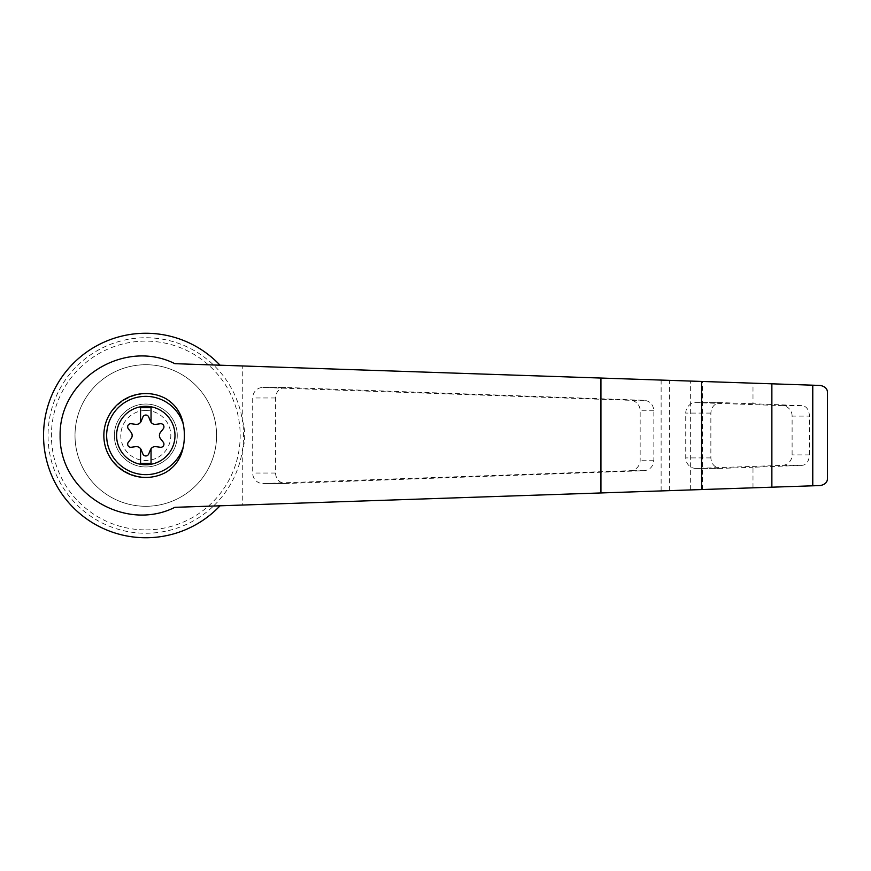 <?xml version="1.0" encoding="UTF-8"?>
<svg xmlns="http://www.w3.org/2000/svg" width="871" height="871" viewBox="0 0 871 871"><rect width="100%" height="100%" fill="white"/><g stroke="black" fill="none" stroke-linecap="round" stroke-linejoin="round"><path stroke-width="0.65" stroke-dasharray="4.36 3.27" d="M174.853 363.675L220.036 365.199A102.245 102.245 0 0 0 74.155 362.543A102.245 102.245 0 0 0 74.155 508.457A102.245 102.245 0 0 0 220.036 505.801L174.853 507.325M827.45 478.212C827.45 482.175 825.087 484.614 820.351 485.55L242.28 505.06L242.28 451.309C245.48 440.791 245.48 430.252 242.28 419.691A97.77 97.77 0 0 0 213.504 364.971L820.351 385.45C825.087 386.376 827.45 388.825 827.45 392.788M242.28 505.06L213.504 506.029A97.77 97.77 0 0 1 55.102 399.005A97.77 97.77 0 0 1 213.504 364.971L220.036 365.199M220.036 505.801L213.504 506.029A97.77 97.77 0 0 0 242.28 419.691L242.28 365.94M285.699 387.486L285.372 387.486C279.373 388.118 276.074 391.612 275.476 397.971L275.476 473.029C276.074 479.388 279.373 482.882 285.372 483.514L644.29 470.688C650.114 469.894 653.294 466.399 653.849 460.204L653.849 410.796C653.294 404.601 650.114 401.106 644.29 400.312L285.699 387.486L263.173 387.486A10.485 10.125 -90 0 0 252.699 397.971L252.699 473.029A10.485 10.125 -90 0 0 263.173 483.514L630.375 470.688A10.485 10.125 -90 0 0 640.163 460.204L640.163 410.796A10.485 10.125 -90 0 0 630.375 400.312L263.173 387.486M140.558 448.707L140.558 463.296L151.042 463.296L151.042 448.707M145.795 529.884A94.384 94.384 0 0 0 227.538 388.314A94.384 94.384 0 0 0 64.062 388.314A94.384 94.384 0 0 0 145.795 529.884M752.99 487.825L752.99 467.248L801.777 465.375C806.252 465.07 808.843 461.576 809.551 454.891L809.551 416.109C808.865 409.446 806.274 405.951 801.777 405.625L752.99 403.752L752.99 383.175M792.109 416.109A10.485 10.125 -90 0 0 782.321 405.625L696.212 402.62A10.485 10.125 -90 0 0 685.749 413.094L685.749 457.906A10.485 10.125 -90 0 0 696.212 468.38L782.321 465.375A10.485 10.125 -90 0 0 792.109 454.891L792.109 416.109L809.551 416.109M752.99 403.752L720.742 402.609C714.753 403.24 711.455 406.735 710.856 413.094L710.856 457.906C711.455 464.265 714.753 467.76 720.742 468.391L752.99 467.248M145.795 506.291A70.791 70.791 0 0 0 207.102 400.105A70.791 70.791 0 0 0 84.498 400.105A70.791 70.791 0 0 0 145.795 506.291A70.791 70.791 0 0 0 207.102 400.105A70.791 70.791 0 0 0 84.498 400.105A70.791 70.791 0 0 0 145.795 506.291M145.795 466.965A31.465 31.465 0 0 0 177.259 435.5A31.465 31.465 0 0 0 145.795 404.035A31.465 31.465 0 0 0 114.341 435.5A31.465 31.465 0 0 0 145.795 466.965M145.795 404.035A31.465 31.465 0 0 1 173.046 451.232A31.465 31.465 0 0 1 118.554 451.232A31.465 31.465 0 0 1 145.795 404.035M145.795 410.47A25.03 25.03 0 0 1 167.472 448.01A25.03 25.03 0 0 1 124.128 448.01A25.03 25.03 0 0 1 145.795 410.47M131.053 438.723L128.331 442.218A3.146 3.146 0 0 0 131.249 447.269L135.636 446.66A5.248 5.248 0 0 1 141.222 449.882L142.877 453.987A3.146 3.146 0 0 0 148.712 453.987L150.378 449.882A5.248 5.248 0 0 1 155.963 446.66L160.351 447.269A3.146 3.146 0 0 0 163.269 442.218L160.536 438.723A5.248 5.248 0 0 1 160.536 432.277L163.269 428.782A3.146 3.146 0 0 0 160.351 423.731L155.963 424.34A5.248 5.248 0 0 1 150.378 421.118L148.712 417.013A3.146 3.146 0 0 0 142.877 417.013L141.222 421.118A5.248 5.248 0 0 1 135.636 424.34L131.249 423.731A3.146 3.146 0 0 0 128.331 428.782L131.053 432.277A5.248 5.248 0 0 1 131.053 438.723M151.042 422.293L151.042 407.704L140.558 407.704L140.558 422.293M165.991 472.267C139.436 487.499 103.279 466.116 103.845 435.5C103.279 404.884 139.436 383.501 165.991 398.733M661.133 490.928L661.133 380.072M801.777 405.625L782.321 405.625M809.551 454.891L792.109 454.891M801.777 465.375L782.321 465.375M690.355 489.938L690.355 381.063M702.527 489.524L702.527 381.476M669.647 490.634L669.647 380.366M710.856 413.094L685.749 413.094M721.079 402.62L696.212 402.62M710.856 457.906L685.749 457.906M721.079 468.38L696.212 468.38M275.476 397.971L252.699 397.971M275.476 473.029L252.699 473.029M285.699 483.514L263.173 483.514M644.29 470.688L630.375 470.688M653.849 460.204L640.163 460.204M653.849 410.796L640.163 410.796M644.29 400.312L630.375 400.312M695.875 402.609L720.742 402.609M695.875 468.391L720.742 468.391M262.835 483.514L285.372 483.514M262.835 387.486L285.372 387.486"/><path stroke-width="1.31" d="M174.853 363.675C124.281 338.22 59.13 379.016 60.121 435.5C59.13 491.984 124.281 532.78 174.853 507.325L701.601 489.556L701.601 381.444L174.853 363.675M220.036 365.199A102.245 102.245 0 0 0 74.155 362.543A102.245 102.245 0 0 0 74.155 508.457A102.245 102.245 0 0 0 220.036 505.801M701.601 489.556L820.351 485.55C825.207 484.483 827.57 482.044 827.45 478.212L827.45 392.788C827.57 388.956 825.207 386.517 820.351 385.45L701.601 381.444M145.795 406.311A29.189 29.189 0 0 1 173.764 443.872A29.189 29.189 0 0 1 116.736 432.669A29.189 29.189 0 0 1 145.795 406.311M140.558 448.707A5.248 5.248 0 0 0 135.636 446.66L131.249 447.269A3.146 3.146 0 0 1 128.331 442.218L131.053 438.723A5.248 5.248 0 0 0 131.053 432.277L128.331 428.782A3.146 3.146 0 0 1 131.249 423.731L135.636 424.34A5.248 5.248 0 0 0 140.558 422.293L140.558 407.704L151.042 407.704L151.042 422.293A5.248 5.248 0 0 0 155.963 424.34L160.351 423.731A3.146 3.146 0 0 1 163.269 428.782L160.536 432.277A5.248 5.248 0 0 0 160.536 438.723L163.269 442.218A3.146 3.146 0 0 1 160.351 447.269L155.963 446.66A5.248 5.248 0 0 0 150.378 449.882L148.712 453.987A3.146 3.146 0 0 1 142.877 453.987L141.222 449.882A5.248 5.248 0 0 0 140.558 448.707L140.558 463.296L151.042 463.296L151.042 448.707M183.302 446.736C181.19 457.983 175.43 466.497 165.991 472.267A41.95 41.95 0 0 1 103.845 435.5A41.95 41.95 0 0 1 165.991 398.733C175.43 404.503 181.201 413.017 183.302 424.264A56.561 54.633 90 0 1 183.302 446.736A39.151 39.151 0 0 1 123.029 467.346A39.151 39.151 0 0 1 123.029 403.654A39.151 39.151 0 0 1 183.302 424.264M812.774 485.811L812.774 385.189M771.869 487.183L771.869 383.817M140.558 422.293A5.248 5.248 0 0 0 141.222 421.118L142.877 417.013A3.146 3.146 0 0 1 148.712 417.013L150.378 421.118A5.248 5.248 0 0 0 151.042 422.293M827.45 478.212L827.45 392.788M600.936 492.953L600.936 378.047"/></g></svg>
